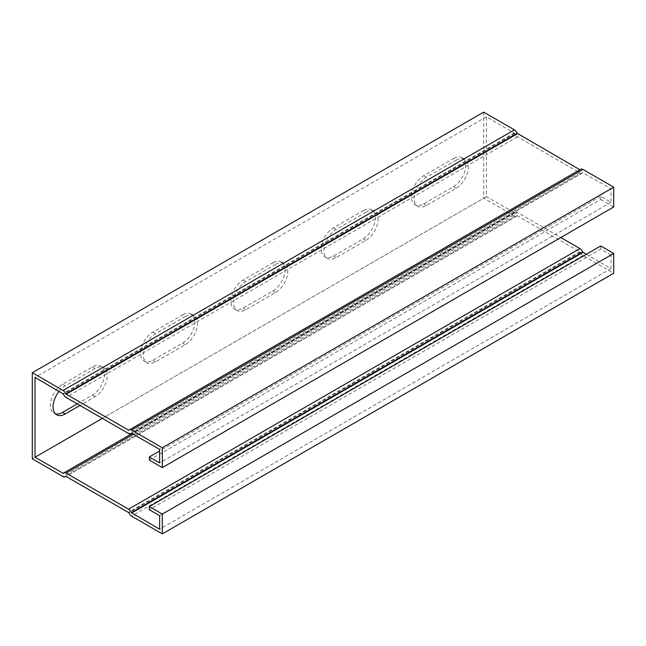 <?xml version="1.0" encoding="UTF-8"?>
<svg xmlns="http://www.w3.org/2000/svg" width="646" height="646" viewBox="0 0 646 646"><rect width="100%" height="100%" fill="white"/><g stroke="black" fill="none" stroke-linecap="round" stroke-linejoin="round"><path stroke-width="0.48" stroke-dasharray="3.23 2.42" d="M586.253 254.314L610.995 268.591L610.995 255.041L159.61 515.645M610.995 268.591L159.61 529.195M149.315 460.081L600.699 199.477L600.699 196.352L610.995 202.295L610.995 188.745L582.652 172.595A4.344 2.503 60 0 1 582.119 173.12A4.344 2.503 60 0 1 579.947 172.902L517.438 136.815A4.344 2.503 60 0 1 514.733 133.383L486.39 116.805L486.39 196.659L514.733 212.8A4.344 2.503 60 0 1 515.266 212.276A4.344 2.503 60 0 1 517.438 212.494L560.801 237.526M486.39 196.659L102.359 418.374M486.39 116.805L35.005 377.409M59.077 391.306A17.232 9.948 -60 0 1 65.254 385.799L95.043 368.6A17.232 9.948 -60 0 1 103.659 367.744A17.232 9.948 -60 0 1 106.299 381.56A17.232 9.948 -60 0 1 95.043 396.749L79.967 405.446M275.592 264.359A17.232 9.948 -60 0 1 284.216 263.503A17.232 9.948 -60 0 1 286.856 277.32A17.232 9.948 -60 0 1 275.592 292.501L245.803 309.7A17.232 9.948 -60 0 1 237.187 310.556A17.232 9.948 -60 0 1 234.546 296.748A17.232 9.948 -60 0 1 245.803 281.559L275.592 264.359L272.887 262.793L243.098 279.993A17.232 9.948 120 0 0 231.833 295.182A17.232 9.948 120 0 0 234.482 308.998A17.232 9.948 120 0 0 243.098 308.142L272.887 290.942A17.232 9.948 120 0 0 284.143 275.753A17.232 9.948 120 0 0 281.503 261.945A17.232 9.948 120 0 0 272.887 262.793M456.149 160.119A17.232 9.948 -60 0 1 464.765 159.263A17.232 9.948 -60 0 1 467.405 173.071A17.232 9.948 -60 0 1 456.149 188.261L426.36 205.46A17.232 9.948 -60 0 1 417.744 206.316A17.232 9.948 -60 0 1 415.095 192.508A17.232 9.948 -60 0 1 426.36 177.319L456.149 160.119L453.444 158.553L423.647 175.752A17.232 9.948 120 0 0 412.39 190.941A17.232 9.948 120 0 0 415.031 204.75A17.232 9.948 120 0 0 423.647 203.902L453.444 186.702A17.232 9.948 120 0 0 464.7 171.513A17.232 9.948 120 0 0 462.06 157.697A17.232 9.948 120 0 0 453.444 158.553M365.87 212.235A17.232 9.948 -60 0 1 374.486 211.387A17.232 9.948 -60 0 1 377.135 225.196A17.232 9.948 -60 0 1 365.87 240.385L336.082 257.584A17.232 9.948 -60 0 1 327.465 258.44A17.232 9.948 -60 0 1 324.825 244.624A17.232 9.948 -60 0 1 336.082 229.435L365.87 212.235L363.165 210.677L333.376 227.876A17.232 9.948 120 0 0 322.112 243.066A17.232 9.948 120 0 0 324.752 256.874A17.232 9.948 120 0 0 333.376 256.018L363.165 238.818A17.232 9.948 120 0 0 374.422 223.629A17.232 9.948 120 0 0 371.781 209.821A17.232 9.948 120 0 0 363.165 210.677M185.321 316.483A17.232 9.948 -60 0 1 193.937 315.628A17.232 9.948 -60 0 1 196.578 329.436A17.232 9.948 -60 0 1 185.321 344.625L155.524 361.825A17.232 9.948 -60 0 1 146.908 362.681A17.232 9.948 -60 0 1 144.268 348.864A17.232 9.948 -60 0 1 155.524 333.683L185.321 316.483L182.608 314.917L152.819 332.117A17.232 9.948 120 0 0 141.563 347.306A17.232 9.948 120 0 0 144.203 361.114A17.232 9.948 120 0 0 152.819 360.258L182.608 343.058A17.232 9.948 120 0 0 193.873 327.877A17.232 9.948 120 0 0 191.232 314.061A17.232 9.948 120 0 0 182.608 314.917M610.995 188.745L159.61 449.341M610.995 202.295L159.61 462.899M600.699 196.352L159.61 451.013M600.699 199.477L613.7 206.986M483.684 112.113L483.684 198.217L514.41 215.958A4.344 2.503 -120 0 0 516.582 216.176A4.344 2.503 -120 0 0 517.115 215.659L580.269 252.118A4.344 2.503 -120 0 0 582.967 255.541L613.7 273.282M32.3 458.822L483.684 198.217M77.262 403.887L92.338 395.182A17.232 9.948 120 0 0 103.594 379.993A17.232 9.948 120 0 0 100.954 366.185A17.232 9.948 120 0 0 92.338 367.033L62.541 384.233A17.232 9.948 120 0 0 51.284 399.422A17.232 9.948 120 0 0 53.925 413.238A17.232 9.948 120 0 0 55.386 413.836M610.995 255.041L600.699 249.098L149.315 509.702M580.802 169.22A4.344 2.503 -120 0 0 580.269 169.745L579.89 169.745M600.699 245.973L600.699 249.098M514.41 212.833L63.558 473.13M514.41 215.958L63.033 476.562M582.967 255.541L131.59 516.146M582.967 172.563L131.59 433.167M514.41 132.979L63.033 393.584M92.338 367.033L95.043 368.6M92.338 395.182L95.043 396.749M62.541 384.233L65.254 385.799M272.887 290.942L275.592 292.501M243.098 308.142L245.803 309.7M243.098 279.993L245.803 281.559M453.444 186.702L456.149 188.261M423.647 203.902L426.36 205.46M423.647 175.752L426.36 177.319M363.165 238.818L365.87 240.385M333.376 256.018L336.082 257.584M333.376 227.876L336.082 229.435M182.608 343.058L185.321 344.625M152.819 360.258L155.524 361.825M152.819 332.117L155.524 333.683M517.438 212.494L133.399 434.217M514.733 212.8L63.348 473.405M514.733 133.383L63.348 393.987M517.438 136.815L66.053 397.419M579.947 172.902L128.562 433.506M582.652 172.595L131.413 433.119M580.269 252.118L128.885 512.722M579.947 251.714L128.562 512.318M517.438 215.619L66.053 476.223M517.115 215.659L65.884 476.175M579.947 169.777L129.095 430.075M580.269 169.745L128.885 430.341M100.954 366.185L103.659 367.744M53.925 413.238L56.63 414.797M281.503 261.945L284.216 263.503M234.482 308.998L237.187 310.556M462.06 157.697L464.765 159.263M415.031 204.75L417.744 206.316M371.781 209.821L374.486 211.387M324.752 256.874L327.465 258.44M191.232 314.061L193.937 315.628M144.203 361.114L146.908 362.681M515.266 212.276L132.131 433.482M514.668 212.857L63.284 473.461M582.119 173.12L131.639 433.2M582.716 172.539L131.332 433.143M517.18 215.594L65.795 476.199M516.582 216.176L66.11 476.255M580.205 169.801L128.82 430.406"/><path stroke-width="0.97" d="M102.359 418.374L35.005 457.255L63.348 473.405A4.344 2.503 60 0 1 63.881 472.88A4.344 2.503 60 0 1 66.053 473.098L128.562 509.185A4.344 2.503 60 0 1 131.267 512.617L159.61 529.195L159.61 515.645L149.315 509.702L149.315 506.577L600.699 245.973L613.7 253.474L613.7 273.282L162.316 533.887L162.316 514.079L613.7 253.474M560.801 237.526L579.947 248.581A4.344 2.503 60 0 1 582.652 252.013L586.253 254.314M159.61 451.013L149.315 456.956L159.61 462.899L159.61 449.341L131.267 433.2A4.344 2.503 60 0 1 130.734 433.724A4.344 2.503 60 0 1 128.562 433.506L66.053 397.419A4.344 2.503 60 0 1 63.348 393.987L35.005 377.409L35.005 457.255M79.967 405.446L65.254 413.949A17.232 9.948 -60 0 1 56.63 414.797A17.232 9.948 -60 0 1 59.077 391.306M149.315 456.956L149.315 460.081L162.316 467.591L613.7 206.986L613.7 187.179L582.967 169.438A4.344 2.503 -120 0 0 580.802 169.22L129.418 429.824A4.344 2.503 -120 0 0 128.885 430.341L65.731 393.882A4.344 2.503 -120 0 0 63.033 390.459L32.3 372.718L32.3 458.822L63.033 476.562A4.344 2.503 -120 0 0 65.198 476.78A4.344 2.503 -120 0 0 65.731 476.255L128.885 512.722A4.344 2.503 -120 0 0 131.59 516.146L162.316 533.887M162.316 467.591L162.316 447.783L613.7 187.179M32.3 372.718L483.684 112.113L514.41 129.854L63.033 390.459M55.386 413.836A17.232 9.948 120 0 0 62.541 412.382L77.262 403.887M162.316 514.079L149.315 506.577M162.316 447.783L131.59 430.042A4.344 2.503 -120 0 0 129.418 429.824M579.89 169.745L517.115 133.278A4.344 2.503 -120 0 0 514.41 129.854M582.967 252.416L131.59 513.021M63.558 473.13L63.033 473.437M582.967 169.438L131.59 430.042M62.541 412.382L65.254 413.949M582.652 252.013L131.267 512.617M579.947 248.581L128.562 509.185M133.399 434.217L66.053 473.098M517.115 133.278L65.731 393.882M517.438 133.682L66.053 394.286M129.095 430.075L128.562 430.381M132.131 433.482L63.881 472.88M131.639 433.2L130.734 433.724M66.11 476.255L65.198 476.78"/></g></svg>

